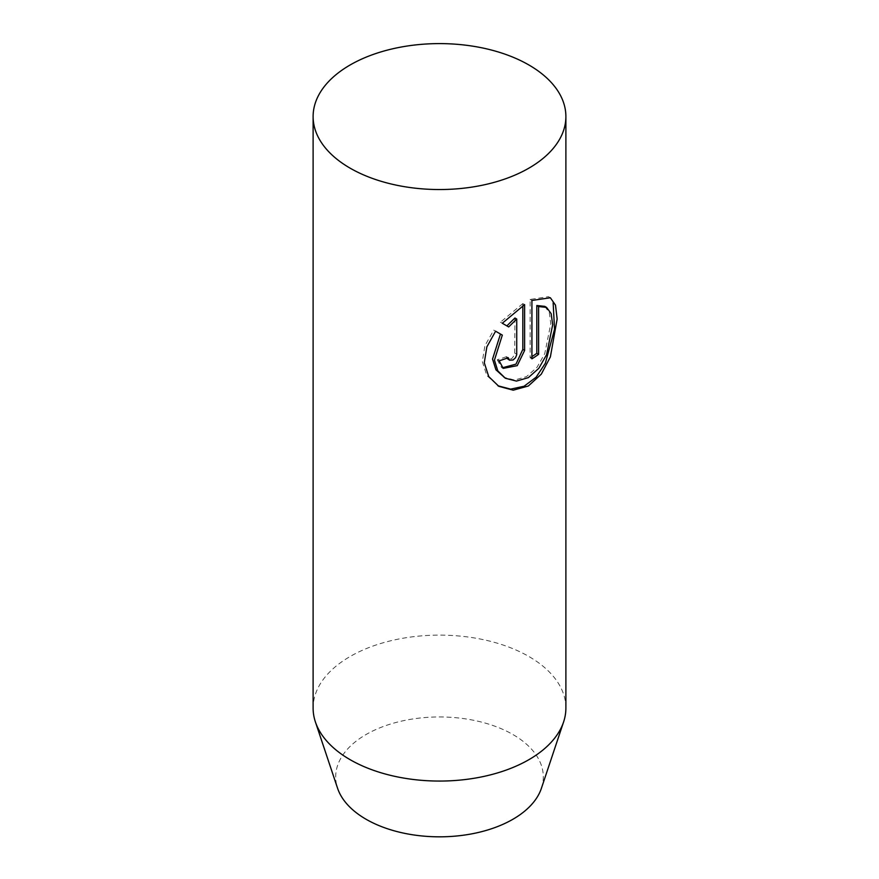 <?xml version="1.0" encoding="UTF-8"?>
<svg xmlns="http://www.w3.org/2000/svg" width="879" height="879" viewBox="0 0 879 879"><rect width="100%" height="100%" fill="white"/><g stroke="black" fill="none" stroke-linecap="round" stroke-linejoin="round"><path stroke-width="0.66" stroke-dasharray="4.39 3.3" d="M541.431 788.243A103.81 59.937 0 0 0 512.907 734.514A103.81 59.937 0 0 0 390.825 723.955A103.81 59.937 0 0 0 337.569 788.243M565.889 708.089A126.389 72.968 0 0 0 528.872 656.492A126.389 72.968 0 0 0 391.133 640.681A126.389 72.968 0 0 0 313.111 708.089M514.94 318L514.709 354.687L511.743 358.654L507.721 359.137M506.831 358.247L506.436 356.665L508.26 357.72M506.436 356.665A123.862 71.507 180 0 1 497.283 359.742L499.151 360.819M497.283 359.742L501.382 367.312L503.238 368.378M522.829 305.793L522.829 303.596L524.62 304.628M522.829 303.596L500.426 322.175L502.283 323.252M500.426 322.175L508.677 326.944M544.738 306.353L549.287 312.561L550.781 323.681L544.749 353.655L537.036 367.279L526.543 376.608L514.644 380.058L503.502 377.19M550.364 297.761L548.496 296.684L530.125 299.431L530.125 357.786A123.862 71.507 0 0 0 531.916 356.654M530.125 357.786L531.916 358.819M530.125 299.431L531.916 300.464M493.712 330.13L495.602 331.218L493.712 330.13L484.911 345.7L482.318 361.555L486.812 375.487L498.811 386.32M514.94 353.204L516.742 354.248"/><path stroke-width="1.32" d="M350.128 168.164A126.389 72.968 180 0 1 313.111 116.566A126.389 72.968 180 0 1 391.133 49.158A126.389 72.968 180 0 1 528.872 64.969A126.389 72.968 180 0 1 565.889 116.566A126.389 72.968 180 0 1 487.867 183.986A126.389 72.968 180 0 1 350.128 168.164M313.111 116.566L313.111 708.089A126.389 72.968 0 0 0 315.396 721.923L337.569 788.243A103.81 59.937 0 0 0 366.093 819.272A103.81 59.937 0 0 0 469.924 834.193A103.81 59.937 0 0 0 541.431 788.243L563.604 721.923A126.389 72.968 0 0 0 565.889 708.089L565.889 116.566M315.396 721.923A126.389 72.968 0 0 0 350.128 759.687A126.389 72.968 0 0 0 476.539 777.86A126.389 72.968 0 0 0 563.604 721.923M495.602 331.218L502.327 335.108L494.437 360.137L497.8 370.872L505.348 378.245L516.423 381.09L528.312 377.651L538.816 368.334L546.584 354.72L552.671 324.791L551.155 313.638L546.573 307.408L538.607 306.562L538.607 354.325A126.389 72.968 180 0 1 531.916 358.819L531.916 300.464L550.364 297.761L555.506 305.156L557.143 318.989L550.375 356.907L541.288 374.168L528.323 386.013L513.193 390.188L498.811 386.32L488.746 376.608L484.285 362.73L486.856 346.875L495.602 331.218L502.327 335.108M508.26 357.72L509.545 360.192L513.017 360.005L515.544 357.72L516.72 354.709L516.742 319.044L508.677 326.944L502.283 323.252L524.62 304.628L524.62 350.424L517.248 365.642L503.238 368.378L499.151 360.819A126.389 72.968 0 0 0 508.26 357.72M506.853 325.889L514.94 318L516.742 319.044M509.545 360.192L506.831 358.247M502.348 367.785L515.962 364.148L522.829 349.392L522.829 305.793M531.916 356.654A123.862 71.507 0 0 0 536.805 353.281L536.805 305.529L544.738 306.353L546.573 307.408M505.337 378.256L495.943 369.806L492.537 359.071L500.47 334.031M536.805 305.529L538.607 306.562M536.805 353.281L538.607 354.325M497.899 385.771L510.644 389.133L524.093 386.244L536.135 377.19L545.365 363.247L554.539 329.328L553.144 302.805M522.829 349.392L524.62 350.424"/></g></svg>

